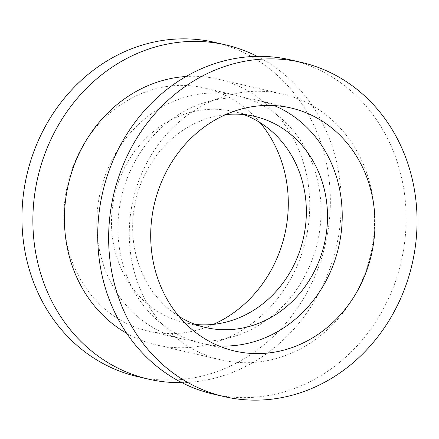 <?xml version="1.0" encoding="UTF-8"?>
<svg xmlns="http://www.w3.org/2000/svg" width="439" height="439" viewBox="0 0 439 439"><rect width="100%" height="100%" fill="white"/><g stroke="black" fill="none" stroke-linecap="round" stroke-linejoin="round"><path stroke-width="0.33" stroke-dasharray="2.19 1.65" d="M152.113 113.295A124.742 111.44 103 0 0 97.853 240.325A124.742 111.44 103 0 0 180.852 338.601A124.742 111.44 103 0 0 265.727 320.816A124.742 111.44 103 0 0 319.987 193.791A124.742 111.44 103 0 0 236.989 95.515A124.742 111.44 103 0 0 152.113 113.295M259.97 122.547A124.742 111.44 103 0 0 204.223 87.948A124.742 111.44 103 0 0 119.348 105.728A124.742 111.44 103 0 0 65.087 232.758A124.742 111.44 103 0 0 148.086 331.033A124.742 111.44 103 0 0 213.359 324.383M137.561 376.607A171.517 153.233 103 0 0 254.263 352.16A171.517 153.233 103 0 0 328.871 177.499A171.517 153.233 103 0 0 214.748 42.369M181.828 382.632A171.517 153.233 103 0 0 265.183 354.685A171.517 153.233 103 0 0 341.218 198.521A171.517 153.233 103 0 0 257.172 56.368M126.723 333.344A136.436 121.888 103 0 0 156.377 344.95A136.436 121.888 103 0 0 249.209 325.502A136.436 121.888 103 0 0 308.557 186.564A136.436 121.888 103 0 0 217.777 79.075A136.436 121.888 103 0 0 186.037 76.501M314.061 340.477A136.436 121.888 103 0 0 373.408 201.539A136.436 121.888 103 0 0 282.623 94.05A136.436 121.888 103 0 0 189.791 113.498A136.436 121.888 103 0 0 130.443 252.436A136.436 121.888 103 0 0 221.223 359.925A136.436 121.888 103 0 0 314.061 340.477M213.332 394.107A171.517 153.233 103 0 0 330.035 369.66A171.517 153.233 103 0 0 404.643 194.998A171.517 153.233 103 0 0 290.519 59.869M274.21 105.579A124.742 111.44 103 0 0 258.148 100.399A124.742 111.44 103 0 0 173.273 118.184A124.742 111.44 103 0 0 119.013 245.209A124.742 111.44 103 0 0 202.011 343.485A124.742 111.44 103 0 0 218.715 345.877M225.641 114.617A108.367 96.816 103 0 0 180.731 131.799A108.367 96.816 103 0 0 179.03 316.453M243.733 114.579A108.367 96.816 103 0 0 233.307 111.468A108.367 96.816 103 0 0 159.566 126.915A108.367 96.816 103 0 0 112.428 237.269A108.367 96.816 103 0 0 184.534 322.643A108.367 96.816 103 0 0 195.267 324.421M148.086 331.033L180.852 338.601M217.777 79.075L282.623 94.05M202.011 343.485L234.777 351.052M184.534 322.643L205.693 327.532M233.307 111.468L254.466 116.357M258.148 100.399L290.914 107.967M156.377 344.95L221.223 359.925M204.223 87.948L236.989 95.515"/><path stroke-width="0.66" d="M213.359 324.383A124.742 111.44 103 0 0 232.961 313.248A124.742 111.44 103 0 0 259.97 122.547M257.172 56.368A171.517 153.233 103 0 0 225.668 44.893L214.748 42.369A171.517 153.233 103 0 0 98.045 66.816A171.517 153.233 103 0 0 23.432 241.483A171.517 153.233 103 0 0 137.561 376.607L148.481 379.131A171.517 153.233 103 0 0 181.828 382.632M225.668 44.893A171.517 153.233 103 0 0 108.965 69.34A171.517 153.233 103 0 0 34.357 244.002A171.517 153.233 103 0 0 148.481 379.131M186.037 76.501A136.436 121.888 103 0 0 124.939 98.523A136.436 121.888 103 0 0 64.412 219.868A136.436 121.888 103 0 0 126.723 333.344M301.439 62.393L290.519 59.869A171.517 153.233 103 0 0 173.817 84.315A171.517 153.233 103 0 0 99.203 258.977A171.517 153.233 103 0 0 213.332 394.107L224.252 396.631A171.517 153.233 103 0 0 340.955 372.184A171.517 153.233 103 0 0 415.568 197.517A171.517 153.233 103 0 0 301.439 62.393A171.517 153.233 103 0 0 184.737 86.84A171.517 153.233 103 0 0 110.129 261.501A171.517 153.233 103 0 0 224.252 396.631M206.039 125.752A124.742 111.44 103 0 0 151.779 252.776A124.742 111.44 103 0 0 234.777 351.052A124.742 111.44 103 0 0 319.652 333.272A124.742 111.44 103 0 0 373.913 206.242A124.742 111.44 103 0 0 290.914 107.967A124.742 111.44 103 0 0 206.039 125.752M218.715 345.877A124.742 111.44 103 0 0 286.886 325.705A124.742 111.44 103 0 0 342.008 207.965A124.742 111.44 103 0 0 274.21 105.579M179.03 316.453A108.367 96.816 103 0 0 205.693 327.532A108.367 96.816 103 0 0 279.434 312.085A108.367 96.816 103 0 0 326.572 201.731A108.367 96.816 103 0 0 254.466 116.357A108.367 96.816 103 0 0 225.641 114.617M195.267 324.421A108.367 96.816 103 0 0 258.269 307.201A108.367 96.816 103 0 0 306.016 202.823A108.367 96.816 103 0 0 243.733 114.579"/></g></svg>
